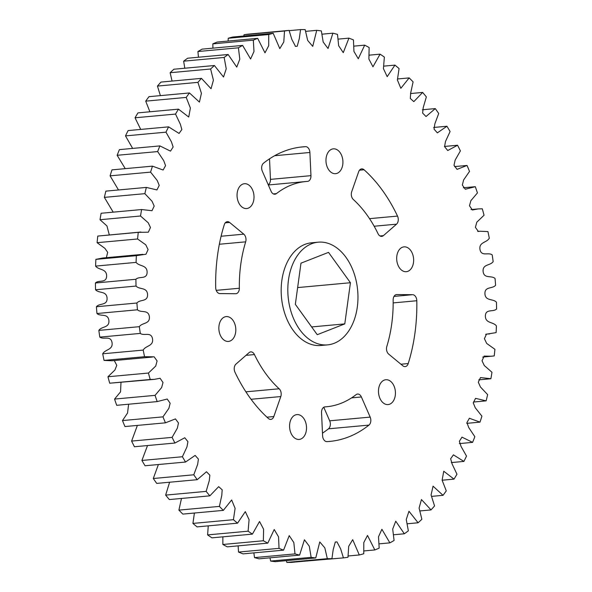 <?xml version="1.0" encoding="UTF-8"?>
<svg xmlns="http://www.w3.org/2000/svg" width="592" height="592" viewBox="0 0 592 592"><rect width="100%" height="100%" fill="white"/><g stroke="black" fill="none" stroke-linecap="round" stroke-linejoin="round"><path stroke-width="0.89" d="M342.768 164.554A12.469 8.443 84.8 0 0 333.311 148.844A12.469 8.443 84.8 0 0 326.125 157.968A12.469 8.443 84.8 0 0 335.59 173.678A12.469 8.443 84.8 0 0 342.768 164.554M413.482 262.567A12.469 8.443 84.8 0 0 404.018 246.857A12.469 8.443 84.8 0 0 396.84 255.981A12.469 8.443 84.8 0 0 406.304 271.691A12.469 8.443 84.8 0 0 413.482 262.567M395.278 395.449A12.469 8.443 84.8 0 0 385.821 379.738A12.469 8.443 84.8 0 0 378.636 388.863A12.469 8.443 84.8 0 0 388.1 404.573A12.469 8.443 84.8 0 0 395.278 395.449M408.221 363.555A147.889 100.107 84.8 0 0 414.94 333.185A147.889 100.107 84.8 0 0 416.805 300.736A5.802 3.922 84.8 0 0 412.594 294.69L396.84 294.557A5.802 3.922 84.8 0 0 396.573 294.564A5.802 3.922 84.8 0 0 393.155 300.04A113.094 76.553 -95.2 0 1 391.719 323.994A113.094 76.553 -95.2 0 1 386.82 346.446A5.802 3.922 84.8 0 0 388.7 354.127L402.878 365.826A5.802 3.922 84.8 0 0 405.15 366.611A5.802 3.922 84.8 0 0 408.221 363.555L400.932 364.228M396.529 224.176A5.802 3.922 84.8 0 0 398.201 220.675A5.802 3.922 84.8 0 0 397.521 216.087A147.889 100.107 84.8 0 0 364.08 169.778A5.802 3.922 84.8 0 0 361.675 168.883A5.802 3.922 84.8 0 0 358.663 171.732L351.7 191.727A5.802 3.922 84.8 0 0 353.335 199.504A113.094 76.553 -95.2 0 1 378.044 233.707A5.802 3.922 84.8 0 0 381.744 236.386A5.802 3.922 84.8 0 0 383.409 235.638L396.529 224.176L374.151 226.233M253.857 199.423A12.469 8.443 84.8 0 0 244.392 183.712A12.469 8.443 84.8 0 0 237.214 192.837A12.469 8.443 84.8 0 0 246.672 208.547A12.469 8.443 84.8 0 0 253.857 199.423M269.523 158.826L270.463 179.376A5.802 3.922 -95.2 0 1 270.396 180.871A5.802 3.922 -95.2 0 1 268.228 184.726M307.47 181.404A5.802 3.922 84.8 0 0 307.551 181.396A5.802 3.922 84.8 0 0 310.889 177.149A5.802 3.922 84.8 0 0 310.955 175.654L309.897 152.484A5.802 3.922 84.8 0 0 305.546 146.668A147.889 100.107 84.8 0 0 302.719 146.868A147.889 100.107 84.8 0 0 263.521 163.185A5.802 3.922 84.8 0 0 262.315 171.184L271.106 191.312A5.802 3.922 84.8 0 0 274.917 194.228A5.802 3.922 84.8 0 0 276.427 193.606A113.094 76.553 -95.2 0 1 305.901 181.522A113.094 76.553 -95.2 0 1 307.47 181.404M235.653 332.297A12.469 8.443 84.8 0 0 226.188 316.587A12.469 8.443 84.8 0 0 219.01 325.718A12.469 8.443 84.8 0 0 228.475 341.421A12.469 8.443 84.8 0 0 235.653 332.297M245.673 241.832A5.802 3.922 84.8 0 0 245.924 240.685A5.802 3.922 84.8 0 0 243.793 234.158L229.615 222.451A5.802 3.922 84.8 0 0 227.343 221.674A5.802 3.922 84.8 0 0 224.272 224.723A147.889 100.107 84.8 0 0 215.688 287.542A5.802 3.922 84.8 0 0 219.898 293.588L235.653 293.728A5.802 3.922 84.8 0 0 235.919 293.713A5.802 3.922 84.8 0 0 239.264 289.473A5.802 3.922 84.8 0 0 239.338 288.245A113.094 76.553 -95.2 0 1 245.673 241.832L219.351 244.252M306.367 430.31A12.469 8.443 84.8 0 0 296.903 414.6A12.469 8.443 84.8 0 0 289.725 423.731A12.469 8.443 84.8 0 0 299.182 439.434A12.469 8.443 84.8 0 0 306.367 430.31M280.793 396.551A5.802 3.922 84.8 0 0 281.126 395.16A5.802 3.922 84.8 0 0 279.158 388.774A113.094 76.553 -95.2 0 1 254.449 354.571A5.802 3.922 84.8 0 0 250.749 351.892A5.802 3.922 84.8 0 0 249.084 352.64L235.964 364.11A5.802 3.922 84.8 0 0 234.972 372.198A147.889 100.107 84.8 0 0 268.413 418.5A5.802 3.922 84.8 0 0 270.818 419.395A5.802 3.922 84.8 0 0 273.83 416.546L280.793 396.551L251.067 399.282M323.772 407.274L329.685 420.816A5.802 3.922 -95.2 0 1 330.277 425.211A5.802 3.922 -95.2 0 1 328.479 428.815A147.889 100.107 -95.2 0 1 322.477 433.174M368.971 425.1A5.802 3.922 84.8 0 0 370.77 421.497A5.802 3.922 84.8 0 0 370.178 417.101L361.386 396.966A5.802 3.922 84.8 0 0 357.575 394.057A5.802 3.922 84.8 0 0 356.066 394.672A113.094 76.553 -95.2 0 1 326.592 406.756A113.094 76.553 -95.2 0 1 325.023 406.882A5.802 3.922 84.8 0 0 324.941 406.882A5.802 3.922 84.8 0 0 321.537 412.624L322.596 435.793A5.802 3.922 84.8 0 0 326.947 441.61A147.889 100.107 84.8 0 0 329.774 441.41A147.889 100.107 84.8 0 0 368.971 425.1L328.479 428.815M318.17 242.187L311.533 242.801A51.556 34.898 84.8 0 0 281.836 280.527A51.556 34.898 84.8 0 0 320.96 345.484L327.605 344.87A51.556 34.898 84.8 0 0 357.294 307.144A51.556 34.898 84.8 0 0 318.17 242.187A51.556 34.898 84.8 0 0 288.482 279.92A51.556 34.898 84.8 0 0 327.605 344.87M141.606 209.546A265.157 179.48 84.8 0 0 140.511 215.999L100.018 219.721A265.157 179.48 84.8 0 1 101.114 213.261L141.606 209.546L152.003 210.708L154.186 206.068L152.048 201.265L144.855 193.658L104.362 197.38A265.157 179.48 84.8 0 1 105.864 191.135L146.357 187.412A265.157 179.48 84.8 0 0 144.855 193.658M152.47 166.145L111.977 169.867A265.157 179.48 84.8 0 0 110.09 175.846L150.583 172.124A265.157 179.48 84.8 0 1 152.47 166.145L163.111 170.022L165.568 165.664L163.718 160.639L157.642 151.574L117.149 155.296A265.157 179.48 84.8 0 1 119.406 149.628L159.899 145.906A265.157 179.48 84.8 0 0 157.642 151.574M168.587 126.858L128.101 130.58A265.157 179.48 84.8 0 0 125.489 135.894L165.982 132.171A265.157 179.48 84.8 0 1 168.587 126.858L179.073 133.437L181.848 129.53L180.36 124.268L175.528 114.071L135.035 117.793A265.157 179.48 84.8 0 1 137.98 112.88L178.473 109.157A265.157 179.48 84.8 0 0 175.528 114.071M189.462 92.951L148.969 96.674A265.157 179.48 84.8 0 0 145.721 101.143L186.214 97.421A265.157 179.48 84.8 0 1 189.462 92.951L199.423 102.105L201.421 93.321L197.935 82.362L157.442 86.077A265.157 179.48 84.8 0 1 160.972 82.081L201.465 78.359A265.157 179.48 84.8 0 0 197.935 82.362M214.4 65.512L173.907 69.227A265.157 179.48 84.8 0 0 170.126 72.72L210.619 68.998A265.157 179.48 84.8 0 1 214.4 65.512L223.524 77.027L226.233 68.798L224.146 57.454L183.653 61.168A265.157 179.48 84.8 0 1 187.664 58.216L228.157 54.501A265.157 179.48 84.8 0 0 224.146 57.454M242.616 45.414L202.124 49.136A265.157 179.48 84.8 0 0 197.928 51.526L238.421 47.811A265.157 179.48 84.8 0 1 242.616 45.414L250.601 59L253.983 51.497L253.317 40.152L212.824 43.867A265.157 179.48 84.8 0 1 217.183 42.054L257.675 38.339A265.157 179.48 84.8 0 0 253.317 40.152M273.201 33.315L232.708 37.037A265.157 179.48 84.8 0 0 228.231 38.258L268.724 34.536A265.157 179.48 84.8 0 1 273.201 33.315L279.801 48.611L283.79 41.988L284.515 31.013L244.022 34.736A265.157 179.48 84.8 0 1 248.581 34.114L289.074 30.399A265.157 179.48 84.8 0 0 284.515 31.013M289.17 30.658L300.558 29.607A265.157 179.48 84.8 0 1 305.169 29.6L307.662 40.404L312.731 46.361L316.727 30.333L305.657 31.354M322.018 34.181L332.889 33.182L328.049 48.507L323.195 42.054L321.352 30.932A265.157 179.48 84.8 0 0 316.727 30.333M338.136 39.124L348.925 38.132L343.271 52.658L338.661 45.732L337.492 34.388A265.157 179.48 84.8 0 0 332.889 33.182M353.883 46.139L364.694 45.147L358.278 58.763L353.942 51.423L353.461 39.93A265.157 179.48 84.8 0 0 348.925 38.132M369.127 55.167L380.071 54.161L372.96 66.785L368.897 59.059L369.134 47.523A265.157 179.48 84.8 0 0 364.694 45.147M383.749 66.141L394.938 65.113L387.183 76.664L383.416 68.591L384.378 57.098A265.157 179.48 84.8 0 0 380.071 54.161M397.595 78.965L409.168 77.9L400.843 88.304L397.387 79.935L399.075 68.583A265.157 179.48 84.8 0 0 394.938 65.113M410.515 93.551L422.651 92.433L413.823 101.632L410.315 98.479L410.685 92.996L413.098 81.881A265.157 179.48 84.8 0 0 409.168 77.9M422.392 109.779L435.275 108.595L426.025 116.52L422.629 113.087L423.206 107.67L426.351 96.896A265.157 179.48 84.8 0 0 422.651 92.433M433.61 127.472L446.945 126.244L437.355 132.867L434.069 129.174L434.854 123.839L438.709 113.494A265.157 179.48 84.8 0 0 435.275 108.595M444.474 146.453L457.557 145.247L447.73 150.531L444.562 146.616L445.532 141.377L450.09 131.542A265.157 179.48 84.8 0 0 446.945 126.244M454.619 166.589L467.036 165.449L457.061 169.371L454.005 165.286L455.144 160.129L460.391 150.908A265.157 179.48 84.8 0 0 457.557 145.247M463.381 187.782L475.302 186.687L465.297 189.248L462.337 185.052L463.61 179.961L469.523 171.421A265.157 179.48 84.8 0 0 467.036 165.449M471.017 209.575L478.07 208.924L472.401 209.997L469.486 205.772L470.855 200.71L477.433 192.925A265.157 179.48 84.8 0 0 475.302 186.687M477.722 231.45L480.119 231.235L478.358 231.457L475.398 227.343L476.789 222.207L484.034 215.244A265.157 179.48 84.8 0 0 482.288 208.791L478.07 208.924M485.625 334.31L496.126 332.623A265.157 179.48 84.8 0 0 496.407 325.896C493.151 321.663 485.41 323.58 485.366 316.01C485.566 308.469 493.247 312.376 496.584 309.002A265.157 179.48 84.8 0 0 496.451 302.223C492.973 298.412 485.425 301.35 484.922 293.765C484.656 286.18 492.5 289.088 495.593 285.263A265.157 179.48 84.8 0 0 495.045 278.484C491.367 275.125 484.078 279.069 483.116 271.528C482.391 263.958 490.324 265.845 493.158 261.597A265.157 179.48 84.8 0 0 492.196 254.878C488.348 251.992 481.385 256.906 479.971 249.476C478.787 241.98 486.757 242.824 489.295 238.199A265.157 179.48 84.8 0 0 487.934 231.583L480.119 231.235M482.702 357.08L494.224 355.925A265.157 179.48 84.8 0 0 494.912 349.31L486.698 343.449L484.404 338.698L486.52 334.051L489.547 333.955M478.795 379.849L490.886 378.739A265.157 179.48 84.8 0 0 491.982 372.279L484.278 365.516L482.036 360.78L484.138 356.088L491.597 356.258M473.496 402.027L486.136 400.865A265.157 179.48 84.8 0 0 487.638 394.62L480.445 387.013L478.306 382.217L480.489 377.57L490.886 378.739M466.755 423.354L480.023 422.133A265.157 179.48 84.8 0 0 481.91 416.154L475.265 407.777L473.26 402.878L475.561 398.349L486.136 400.865M459.348 443.593L472.594 442.372A265.157 179.48 84.8 0 0 474.851 436.704L468.775 427.639L466.925 422.614L469.382 418.255L480.023 422.133M451.282 462.581L463.899 461.42A265.157 179.48 84.8 0 0 466.511 456.106L461.05 446.435L459.37 441.292L461.982 437.14L472.594 442.372M442.106 480.216L454.02 479.12A265.157 179.48 84.8 0 0 456.965 474.207L452.133 464.01L450.645 458.756L453.42 454.841L463.899 461.42M431.612 496.377L443.031 495.326A265.157 179.48 84.8 0 0 446.279 490.857L442.113 480.23L443.756 471.232L454.02 479.12M419.935 510.94L431.028 509.919A265.157 179.48 84.8 0 0 434.558 505.923L431.072 494.964L433.07 486.18L443.031 495.326M407.207 523.772L418.093 522.773A265.157 179.48 84.8 0 0 421.874 519.28L419.084 508.084L421.445 499.552L431.028 509.919M393.547 534.776L404.336 533.784A265.157 179.48 84.8 0 0 408.347 530.832L406.26 519.487L408.968 511.259L418.093 522.773M379.065 543.856L389.876 542.864A265.157 179.48 84.8 0 0 394.072 540.474L392.696 529.078L395.745 521.189L404.336 533.784M363.888 550.952L374.817 549.946A265.157 179.48 84.8 0 0 379.176 548.133L378.51 536.781L381.892 529.278L389.876 542.864M348.126 555.992L359.292 554.963A265.157 179.48 84.8 0 0 363.769 553.742L363.799 542.531L367.514 535.449L374.817 549.946M302.83 561.342L343.419 557.886A265.157 179.48 84.8 0 0 347.978 557.264L348.703 546.298L352.691 539.667L359.292 554.963M327.324 558.678L286.831 562.4A265.157 179.48 84.8 0 0 291.442 562.393L331.934 558.67A265.157 179.48 84.8 0 1 327.324 558.678L324.83 547.881L319.761 541.924L315.765 557.945L275.273 561.667A265.157 179.48 84.8 0 1 270.648 561.068L311.14 557.346A265.157 179.48 84.8 0 0 315.765 557.945M295.001 553.897L254.508 557.612A265.157 179.48 84.8 0 0 259.111 558.818L299.604 555.096A265.157 179.48 84.8 0 1 295.001 553.897L293.824 542.546L289.222 535.627L283.568 550.146L243.075 553.868A265.157 179.48 84.8 0 1 238.539 552.07L279.032 548.347A265.157 179.48 84.8 0 0 283.568 550.146M263.359 540.762L222.866 544.477A265.157 179.48 84.8 0 0 227.306 546.853L267.799 543.138A265.157 179.48 84.8 0 1 263.359 540.762L263.595 529.218L259.533 521.493L252.421 534.117L211.929 537.839A265.157 179.48 84.8 0 1 207.622 534.902L248.115 531.187A265.157 179.48 84.8 0 0 252.421 534.117M233.418 519.695L192.925 523.417A265.157 179.48 84.8 0 0 197.062 526.887L237.555 523.173A265.157 179.48 84.8 0 1 233.418 519.695L235.105 508.35L231.65 499.974L223.325 510.378L182.832 514.1A265.157 179.48 84.8 0 1 178.902 510.119L219.395 506.397A265.157 179.48 84.8 0 0 223.325 510.378M206.142 491.39L165.649 495.104A265.157 179.48 84.8 0 0 169.349 499.567L209.842 495.844A265.157 179.48 84.8 0 1 206.142 491.39L209.287 480.608L209.864 475.191L206.467 471.757L197.217 479.69L156.725 483.405A265.157 179.48 84.8 0 1 153.291 478.506L193.784 474.791A265.157 179.48 84.8 0 0 197.217 479.69M182.403 456.735L141.91 460.458A265.157 179.48 84.8 0 0 145.055 465.756L185.548 462.034A265.157 179.48 84.8 0 1 182.403 456.735L186.961 446.908L187.93 441.662L184.763 437.754L174.936 443.031L134.443 446.753A265.157 179.48 84.8 0 1 131.609 441.092L172.102 437.377A265.157 179.48 84.8 0 0 174.936 443.031M162.97 416.857L122.477 420.579A265.157 179.48 84.8 0 0 124.964 426.551L165.457 422.829A265.157 179.48 84.8 0 1 162.97 416.857L168.883 408.317L170.156 403.233L167.196 399.03L157.191 401.591L116.698 405.313A265.157 179.48 84.8 0 1 114.567 399.075L155.06 395.36A265.157 179.48 84.8 0 0 157.191 401.591M148.459 373.041L107.966 376.756A265.157 179.48 84.8 0 0 109.712 383.209L150.205 379.487A265.157 179.48 84.8 0 1 148.459 373.041L155.703 366.078L157.095 360.942L154.135 356.821L144.559 356.702L104.066 360.417A265.157 179.48 84.8 0 1 102.705 353.801L143.197 350.087A265.157 179.48 84.8 0 0 144.559 356.702M139.335 326.68L98.842 330.403A265.157 179.48 84.8 0 0 99.804 337.122L140.297 333.407A265.157 179.48 84.8 0 1 139.335 326.68C142.161 322.44 150.102 324.32 149.376 316.75C148.414 309.216 141.125 313.153 137.448 309.794L96.955 313.516A265.157 179.48 84.8 0 1 96.407 306.737L136.9 303.015A265.157 179.48 84.8 0 0 137.448 309.794M135.908 279.276L95.416 282.998A265.157 179.48 84.8 0 0 95.549 289.777L136.042 286.062A265.157 179.48 84.8 0 1 135.908 279.276C139.246 275.902 146.92 279.809 147.127 272.276C147.082 264.705 139.342 266.615 136.086 262.389L95.593 266.104A265.157 179.48 84.8 0 1 95.874 259.377L136.367 255.663A265.157 179.48 84.8 0 0 136.086 262.389M138.269 232.353L97.776 236.075A265.157 179.48 84.8 0 0 97.088 242.69L137.581 238.976A265.157 179.48 84.8 0 1 138.269 232.353L148.355 232.19L150.457 227.498L148.215 222.77L140.511 215.999M136.367 255.663L145.972 254.227L148.089 249.58L145.795 244.829L137.581 238.976M136.9 303.015C139.993 299.189 147.83 302.098 147.571 294.513C147.068 286.928 139.52 289.873 136.042 286.062M143.197 350.087C145.736 345.462 153.705 346.298 152.521 338.809C151.108 331.379 144.145 336.293 140.297 333.407M155.06 395.36L161.638 387.575L163.007 382.513L160.092 378.281L154.423 379.354L150.205 379.487M172.102 437.377L177.348 428.149L178.481 422.991L175.432 418.907L165.457 422.829M193.784 474.791L197.639 464.439L198.424 459.103L195.138 455.418L185.548 462.034M219.395 506.397L221.808 495.282L222.178 489.799L218.67 486.654L209.842 495.844M248.115 531.187L249.077 519.687L245.31 511.621L237.555 523.173M279.032 548.347L278.551 536.863L274.214 529.514L267.799 543.138M311.14 557.346L309.298 546.231L304.443 539.771L299.604 555.096M343.419 557.886L340.652 548.873L336.996 541.909L335.294 542.028L333.192 549.687L331.934 558.67M289.074 30.399L291.841 39.412L295.497 46.368L297.199 46.25L299.3 38.598L300.558 29.607M257.675 38.339L264.979 52.829L268.694 45.754L268.724 34.536M228.157 54.501L236.748 67.088L239.797 59.2L238.421 47.811M201.465 78.359L211.048 88.726L213.409 80.201L210.619 68.998M178.473 109.157L188.737 117.046L190.38 108.047L186.214 97.421M159.899 145.906L170.511 151.145L173.123 146.994L171.443 141.851L165.982 132.171M146.357 187.412L156.932 189.928L159.233 185.407L157.228 180.501L150.583 172.124M113.205 212.151L104.362 197.38M118.504 189.973L110.09 175.846M125.245 168.646L117.149 155.296M132.652 148.407L125.489 135.894M140.718 129.419L135.035 117.793M149.894 111.784L145.721 101.143M160.388 95.623L157.442 86.077M172.065 81.06L170.126 72.72M184.793 68.228L183.653 61.168M198.453 57.224L197.928 51.526M212.935 48.144L212.824 43.867M228.112 41.048L228.231 38.258M243.874 36.008L244.022 34.736M286.831 562.4L286.343 560.646M270.648 561.068L269.982 557.819M254.508 557.612L253.864 552.876M238.539 552.07L238.117 545.861M222.866 544.477L222.873 536.833M207.622 534.902L208.251 525.859M192.925 523.417L194.405 513.035M178.902 510.119L181.485 498.449M165.649 495.104L169.608 482.221M153.291 478.506L158.39 464.528M141.91 460.458L147.526 445.547M131.609 441.092L137.381 425.411M122.477 420.579L127.546 413.038L128.619 404.218M114.567 399.075L120.568 391.837L120.983 382.425M154.423 379.354L109.712 383.209M107.966 376.756L114.937 369.993L116.772 365.331L114.278 360.55M152.373 357.05L111.881 360.765L104.066 360.417M102.705 353.801C105.243 349.176 113.213 350.02 112.029 342.524C110.615 335.094 103.652 340.008 99.804 337.122M98.842 330.403C101.676 326.155 109.609 328.042 108.884 320.472C107.922 312.931 100.633 316.875 96.955 313.516M96.407 306.737C99.5 302.912 107.344 305.82 107.078 298.235C106.575 290.65 99.027 293.588 95.549 289.777M95.416 282.998C98.753 279.624 106.434 283.531 106.634 275.99C106.59 268.42 98.849 270.337 95.593 266.104M95.874 259.377L102.453 258.045L142.946 254.331M106.375 257.69L107.677 252.296L104.851 248.314L97.088 242.69M97.776 236.075L140.896 232.02M109.298 234.92L106.945 225.937L100.018 219.721M328.523 252.37L300.98 263.166L295.341 304.332L317.245 334.695L344.788 323.891L350.427 282.732L328.523 252.37M297.643 287.579L350.427 282.732M311.651 326.932L344.788 323.891M361.386 396.966L351.589 397.868M370.178 417.101L329.685 420.816M279.158 388.774L245.895 391.83M254.449 354.571L245.983 355.348M273.83 416.546L266.962 417.175M239.338 288.245L216.228 290.361M243.793 234.158L221.09 236.245M229.615 222.451L225.256 222.851M276.427 193.606L273.319 193.895M310.955 175.654L270.463 179.376M309.897 152.484L274.614 155.726M305.546 146.668L299.907 147.186M383.409 235.638L379.968 235.956M397.521 216.087L369.534 218.655M364.08 169.778L359.47 170.207M396.84 294.557L396.307 294.601M416.805 300.736L393.169 302.912M412.594 294.69L394.028 296.4M295.312 46.383L295.874 46.331M326.592 406.756L324.586 406.941M305.901 181.522L268.339 184.97"/></g></svg>
